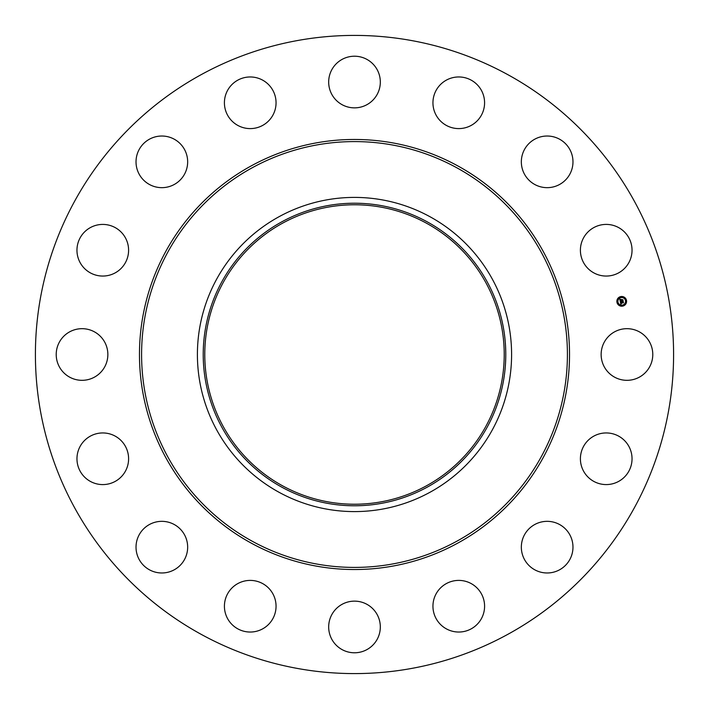 <?xml version="1.0" encoding="UTF-8"?>
<svg xmlns="http://www.w3.org/2000/svg" width="709" height="709" viewBox="0 0 709 709"><rect width="100%" height="100%" fill="white"/><g stroke="black" fill="none" stroke-linecap="round" stroke-linejoin="round"><path stroke-width="1.06" d="M604.298 342.119A25.825 25.825 0 0 1 639.341 331.839A25.825 25.825 0 0 1 649.621 366.881A25.825 25.825 0 0 1 614.579 377.161A25.825 25.825 0 0 1 604.298 342.119M201.516 634.528A319.094 319.094 0 0 1 74.472 201.516A319.094 319.094 0 0 1 507.484 74.472A319.094 319.094 0 0 1 634.528 507.484A319.094 319.094 0 0 1 201.516 634.528M429.814 216.635A157.097 157.097 0 0 1 429.814 492.365A157.097 157.097 0 0 1 197.403 354.5A157.097 157.097 0 0 1 429.814 216.635M427.022 487.26A151.274 151.274 0 0 1 221.74 427.022A151.274 151.274 0 0 1 281.978 221.74A151.274 151.274 0 0 1 487.26 281.978A151.274 151.274 0 0 1 427.022 487.26M282.714 485.895A149.732 149.732 0 0 1 223.105 282.714A149.732 149.732 0 0 1 426.286 223.105A149.732 149.732 0 0 1 485.895 426.286A149.732 149.732 0 0 1 282.714 485.895M118.979 270.342A25.825 25.825 0 0 1 82.669 266.433A25.825 25.825 0 0 1 86.587 230.124A25.825 25.825 0 0 1 122.887 234.041A25.825 25.825 0 0 1 118.979 270.342M539.886 522.382A25.825 25.825 0 0 1 571.933 539.886A25.825 25.825 0 0 1 554.429 571.933A25.825 25.825 0 0 1 522.382 554.429A25.825 25.825 0 0 1 539.886 522.382M169.114 186.618A25.825 25.825 0 0 1 137.067 169.114A25.825 25.825 0 0 1 154.571 137.067A25.825 25.825 0 0 1 186.618 154.571A25.825 25.825 0 0 1 169.114 186.618M461.532 580.547A25.825 25.825 0 0 1 484.442 608.987A25.825 25.825 0 0 1 456.002 631.887A25.825 25.825 0 0 1 433.093 603.456A25.825 25.825 0 0 1 461.532 580.547M247.468 128.453A25.825 25.825 0 0 1 224.558 100.013A25.825 25.825 0 0 1 252.998 77.113A25.825 25.825 0 0 1 275.907 105.544A25.825 25.825 0 0 1 247.468 128.453M366.881 604.298A25.825 25.825 0 0 1 377.161 639.341A25.825 25.825 0 0 1 342.119 649.621A25.825 25.825 0 0 1 331.839 614.579A25.825 25.825 0 0 1 366.881 604.298M342.119 104.702A25.825 25.825 0 0 1 331.839 69.659A25.825 25.825 0 0 1 366.881 59.379A25.825 25.825 0 0 1 377.161 94.421A25.825 25.825 0 0 1 342.119 104.702M270.342 590.021A25.825 25.825 0 0 1 266.433 626.331A25.825 25.825 0 0 1 230.124 622.413A25.825 25.825 0 0 1 234.041 586.113A25.825 25.825 0 0 1 270.342 590.021M438.658 118.979A25.825 25.825 0 0 1 442.567 82.669A25.825 25.825 0 0 1 478.876 86.587A25.825 25.825 0 0 1 474.959 122.887A25.825 25.825 0 0 1 438.658 118.979M186.618 539.886A25.825 25.825 0 0 1 169.114 571.933A25.825 25.825 0 0 1 137.067 554.429A25.825 25.825 0 0 1 154.571 522.382A25.825 25.825 0 0 1 186.618 539.886M522.382 169.114A25.825 25.825 0 0 1 539.886 137.067A25.825 25.825 0 0 1 571.933 154.571A25.825 25.825 0 0 1 554.429 186.618A25.825 25.825 0 0 1 522.382 169.114M128.453 461.532A25.825 25.825 0 0 1 100.013 484.442A25.825 25.825 0 0 1 77.113 456.002A25.825 25.825 0 0 1 105.544 433.093A25.825 25.825 0 0 1 128.453 461.532M580.547 247.468A25.825 25.825 0 0 1 608.987 224.558A25.825 25.825 0 0 1 631.887 252.998A25.825 25.825 0 0 1 603.456 275.907A25.825 25.825 0 0 1 580.547 247.468M104.702 366.881A25.825 25.825 0 0 1 69.659 377.161A25.825 25.825 0 0 1 59.379 342.119A25.825 25.825 0 0 1 94.421 331.839A25.825 25.825 0 0 1 104.702 366.881M590.021 438.658A25.825 25.825 0 0 1 626.331 442.567A25.825 25.825 0 0 1 622.413 478.876A25.825 25.825 0 0 1 586.113 474.959A25.825 25.825 0 0 1 590.021 438.658M620.774 296.584A4.857 4.857 0 0 1 626.49 300.394A4.857 4.857 0 0 1 622.67 306.111A4.857 4.857 0 0 1 616.954 302.291A4.857 4.857 0 0 1 620.774 296.584M620.978 297.594A3.829 3.829 0 0 1 625.48 300.598A3.829 3.829 0 0 1 622.467 305.1A3.829 3.829 0 0 1 617.964 302.096A3.829 3.829 0 0 1 620.978 297.594M620.331 301.635L620.987 301.804L620.685 302.628L623.131 301.91L623.317 302.858L620.942 303.027L621.394 303.576L620.792 303.062L621.403 303.691L620.809 304.117L620.331 301.635M620.446 301.493L621.057 301.706L620.446 301.493M620.827 301.999L620.827 302.451L623.255 301.626L623.459 302.69L623.22 301.75L620.783 302.521L620.827 301.999M619.826 299.278L620.517 299.49L620.295 300.705L621.27 300.51L620.384 300.554L620.384 299.677L620.428 300.492L621.625 299.579L621.438 300.474L622.706 299.942L622.91 300.971L620.26 301.44L619.826 299.278M620.003 299.136L620.614 299.393L620.003 299.136M621.696 299.411L620.774 299.65L621.696 299.411M621.58 300.262L622.856 299.623L623.096 300.838L622.821 299.756L621.58 300.262M617.406 301.901L617.521 302.486L617.406 301.901M620.818 296.796L620.933 297.372L620.818 296.796M618.053 298.64L618.168 299.225L618.053 298.64M625.923 300.208L626.038 300.784L625.923 300.208M624.08 297.443L624.195 298.019L624.08 297.443M622.626 305.898L622.511 305.322L622.626 305.898M619.365 305.251L619.249 304.666L619.365 305.251M625.391 304.046L625.276 303.47L625.391 304.046M456.569 167.652A212.904 212.904 0 0 1 541.348 456.569A212.904 212.904 0 0 1 252.431 541.348A212.904 212.904 0 0 1 167.652 252.431A212.904 212.904 0 0 1 456.569 167.652M457.597 165.791A215.04 215.04 0 0 1 543.209 457.597A215.04 215.04 0 0 1 251.403 543.209A215.04 215.04 0 0 1 165.791 251.403A215.04 215.04 0 0 1 457.597 165.791"/></g></svg>

